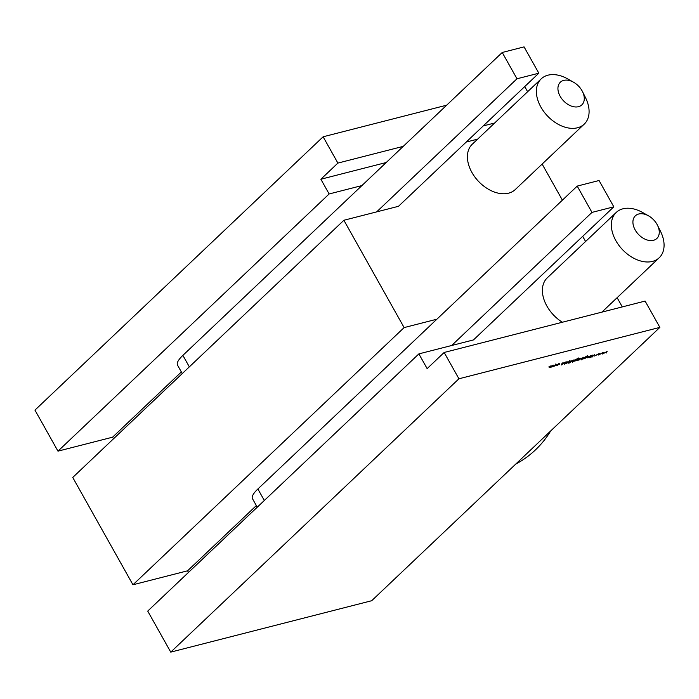 <?xml version="1.0" encoding="UTF-8"?>
<svg xmlns="http://www.w3.org/2000/svg" width="699" height="699" viewBox="0 0 699 699"><rect width="100%" height="100%" fill="white"/><g stroke="black" fill="none" stroke-linecap="round" stroke-linejoin="round"><path stroke-width="1.05" d="M635.173 229.954A15.614 10.52 46.5 0 0 653.102 240.395A15.614 10.52 46.5 0 0 657.479 225.244A15.614 10.52 46.5 0 0 657.016 224.362A15.614 10.52 46.5 0 0 648.602 215.886A15.614 10.52 46.5 0 0 635.094 216.078A15.614 10.52 46.5 0 0 635.173 229.954M657.479 225.244L660.485 231.273A31.237 21.031 -133.5 0 1 659.209 257.765A31.237 21.031 -133.5 0 1 615.871 240.692A31.237 21.031 -133.5 0 1 616.221 212.444A31.237 21.031 -133.5 0 1 642.739 212.566L648.602 215.886M560.187 96.331A15.614 10.52 46.5 0 0 578.117 106.772A15.614 10.52 46.5 0 0 582.494 91.621A15.614 10.52 46.5 0 0 582.031 90.739A15.614 10.52 46.5 0 0 573.617 82.264A15.614 10.52 46.5 0 0 560.109 82.456A15.614 10.52 46.5 0 0 560.187 96.331M582.494 91.621L585.5 97.65A31.237 21.031 -133.5 0 1 584.224 124.142A31.237 21.031 -133.5 0 1 540.886 107.069A31.237 21.031 -133.5 0 1 541.236 78.821A31.237 21.031 -133.5 0 1 567.754 78.943L573.617 82.264M616.221 212.444L547.256 277.853A31.237 21.031 46.5 0 0 546.915 306.101A31.237 21.031 46.5 0 0 562.363 322.239M541.236 78.821L472.271 144.23A31.237 21.031 46.5 0 0 471.93 172.478A31.237 21.031 46.5 0 0 515.268 189.551L584.224 124.142M556.343 364.895L553.451 366.32L556.124 364.45L556.439 365.07L556.124 364.45M553.992 366.189L553.451 366.32M565.404 362.554L567.605 361.899L565.709 362.484L565.771 363.48L564.285 364.293L565.447 363.567L565.185 362.851M565.465 362.501L565.937 363.061M570.777 362.082L569.222 363.034L569.571 362.397L572.289 360.343L570.699 361.942M575.504 360.701L574.316 361.182L576.561 359.111L578.326 358.272L579.008 358.526L576.212 359.601L577.61 358.98L577.933 359.583L575.609 360.876L574.893 360.632M578.326 358.272L578.824 358.194M578.693 358.604L578.038 358.36M577.61 358.98L577.837 359.417M583.848 357.469L581.542 359.88L582.695 358.788L581.262 359.426L580.948 358.805L583.298 357.504M581.157 359.242L580.948 358.805M590.524 355.677L588.881 357.46L587.553 357.818L588.593 356.175L587.85 357.573L590.524 355.677M587.317 357.399L587.553 357.818L587.597 357.119M603.158 352.445L602.32 354.017L602.625 352.96L598.423 355.013L603.158 352.445M659.865 327.385L371.693 600.721L170.748 652.115L458.928 378.779L444.162 352.471L645.107 301.077L659.865 327.385L458.928 378.779M607.108 351.44L606.26 353.012L606.575 351.955L602.363 354.009L607.108 351.44M599.218 353.458L598.379 355.031L598.685 353.974L594.473 356.027L599.218 353.458M594.333 354.708L591.966 357.163L592.673 356.28L589.746 357.731L592.665 356.158L592.289 355.223L593.04 355.931L594.333 354.708M591.599 355.407L589.641 357.259L591.599 355.407M584.556 358.386L583.368 358.867L585.613 356.796L587.378 355.957L588.06 356.21L585.264 357.285L586.662 356.665L586.985 357.268L584.652 358.561L583.945 358.316M587.378 355.957L587.876 355.878M587.745 356.289L587.09 356.044M586.662 356.665L586.889 357.102M581.07 358.098L579.427 359.871L578.248 360.151L581.07 358.098M579.593 358.473L577.627 360.334L579.593 358.473M575.242 359.583L572.498 362.196L573.652 361.095L572.28 361.724L572.315 361.025L573.634 360.002L572.577 361.479L575.242 359.583M572.044 361.304L572.28 361.724L572.315 361.025M570.166 360.867L568.217 363.244L569.554 361.182L565.98 363.812L569.816 360.929L570.34 361.182L569.816 360.929M565.613 362.047L561.227 365.027L562.293 362.895L562.293 363.497L565.613 362.047M559.48 364.074L556.413 365.463L559.252 364.362L558.938 363.899L557.531 364.406L559.183 363.672L559.584 364.258L559.183 363.672M557.024 365.428L556.413 365.463M556.806 365.28L557.391 365.367M559.252 364.362L558.859 363.768M553.826 365.061L552.184 366.844L549.204 367.63L550.331 365.961L549.501 367.386L552.393 365.428L551.249 366.94L553.826 365.061M549.51 366.739L549.501 367.386M551.319 366.232L551.249 366.94M527.623 91.726L524.731 86.571M542.136 164.064L562.389 200.159M582.686 236.332L585.587 241.496M617.121 297.687L622.293 306.913M451.641 345.507L591.974 212.4L613.818 206.817L473.476 339.924L418.876 353.886L427.141 368.618L444.162 352.471M170.748 652.115L147.725 611.083L418.876 353.886M188.477 572.429L187.568 570.812L256.341 505.578M257.249 507.194L252.479 498.693A31.237 8.117 -29.3 0 1 257.87 488.994L436.875 319.207L404.118 327.586L132.959 584.775L72.74 477.461L343.891 220.264L404.118 327.586M187.568 570.812L132.959 584.775M113.491 438.806L112.583 437.19L181.356 371.955M182.264 373.572L177.494 365.07A31.237 8.117 -29.3 0 1 182.885 355.372L502.231 52.477L524.067 46.885L538.833 73.194L398.491 206.301L343.891 220.264M361.89 185.585L329.133 193.964L320.867 179.232L386.206 162.518M466.233 142.054L477.644 139.136M112.583 437.19L57.973 451.152L34.95 410.121L323.13 136.786L337.888 163.085L403.227 146.371M57.973 451.152L329.133 193.964M320.867 179.232L337.888 163.085M483.254 125.907L494.674 122.989M446.652 105.191L323.13 136.786M376.656 211.884L516.989 78.777L538.833 73.194M502.231 52.477L516.989 78.777M591.974 212.4L577.217 186.1L599.052 180.508L613.818 206.817M436.875 319.207L577.217 186.1M592.638 355.136L593.04 355.931M586.365 356.141L586.688 356.743M584.364 358.037L583.726 357.932M584.565 357.722L584.871 358.342L586.679 357.338L586.4 356.901L584.652 357.871L584.871 358.342M586.33 356.77L586.679 357.338M580.965 358.902L580.651 358.281M583.316 358.203L583.062 357.731L581.262 358.727L581.507 359.199L583.316 358.203L582.983 357.6M581.184 358.596L581.507 359.199M577.313 358.456L577.636 359.059M575.312 360.352L574.674 360.247M575.522 360.037L575.819 360.649L577.627 359.653L577.357 359.216L575.6 360.177L575.819 360.649M577.278 359.085L577.627 359.653M565.692 362.615L565.771 363.48M565.063 362.641L565.561 363.305M562.188 363.716L561.778 364.529L563.438 363.393L562.031 363.436M558.885 363.148L559.287 363.733M553.8 365.848L553.154 365.795M555.827 363.926L556.142 364.546M554.036 365.533L554.342 366.145L556.124 365.149L555.888 364.677L554.115 365.664L554.342 366.145M555.81 364.546L556.124 365.149M182.885 355.372L189.342 366.861M257.87 488.994L264.327 500.484M601.9 312.13L659.209 257.765M515.687 464.136A90.582 90.582 0 0 0 550.69 430.942M587.501 357.573L587.204 357.049M587.745 356.175L587.448 355.651M584.381 358.316L584.093 357.792M586.924 356.909L586.627 356.385M583.569 357.748L583.272 357.224M581.018 359.172L580.72 358.648M578.693 358.491L578.405 357.967M575.338 360.632L575.041 360.107M577.872 359.225L577.584 358.701M572.219 361.488L571.931 360.955M569.991 361.2L569.694 360.675M567.177 361.907L566.889 361.383M565.596 362.781L565.299 362.257M564.285 363.996L563.988 363.471M556.823 365.35L556.526 364.826M559.497 363.917L559.2 363.393M553.861 366.119L553.564 365.594M556.378 364.703L556.089 364.179M549.196 367.377L548.898 366.853M550.952 366.931L550.655 366.398"/></g></svg>

